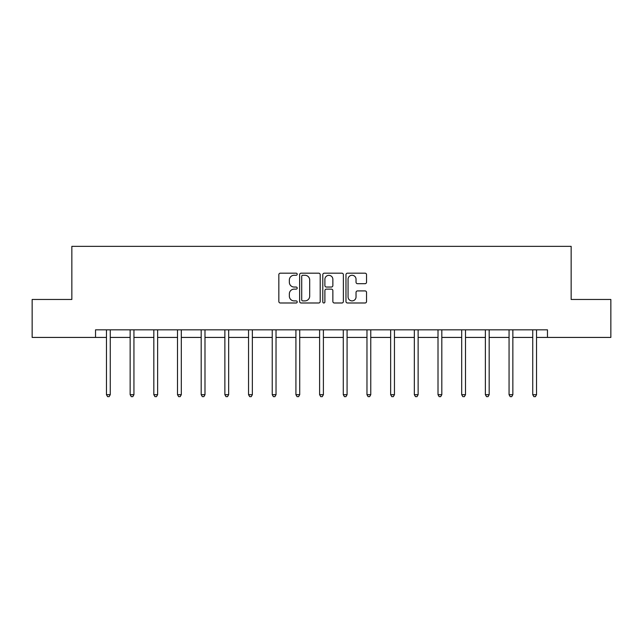 <?xml version="1.0" encoding="UTF-8"?>
<svg xmlns="http://www.w3.org/2000/svg" width="643" height="643" viewBox="0 0 643 643"><rect width="100%" height="100%" fill="white"/><g stroke="black" fill="none" stroke-linecap="round" stroke-linejoin="round"><path stroke-width="0.96" d="M297.211 274.231A1.045 1.045 0 0 0 296.166 273.187L280.332 273.187A1.487 1.487 0 0 0 278.845 274.674L278.845 301.495A1.487 1.487 0 0 0 280.332 302.99L296.166 302.99A1.045 1.045 0 0 0 297.211 301.945A1.045 1.045 0 0 0 296.166 300.9L294.116 300.9A4.766 4.766 0 0 1 289.35 296.134L289.35 293.899A4.766 4.766 0 0 1 294.116 289.133L296.166 289.133A1.045 1.045 0 0 0 297.211 288.088A1.045 1.045 0 0 0 296.166 287.043L294.116 287.043A4.766 4.766 0 0 1 289.35 282.277L289.35 280.043A4.766 4.766 0 0 1 294.116 275.268L296.166 275.268A1.045 1.045 0 0 0 297.211 274.231M365.047 283.692A1.487 1.487 0 0 0 366.542 282.197L366.542 274.674A1.487 1.487 0 0 0 365.047 273.187L347.469 273.187A1.487 1.487 0 0 0 345.974 274.674L345.974 301.495A1.487 1.487 0 0 0 347.469 302.99L365.047 302.99A1.487 1.487 0 0 0 366.542 301.495L366.542 292.404A1.487 1.487 0 0 0 365.047 290.917L357.524 290.917A1.487 1.487 0 0 0 356.037 292.404L356.037 296.913A3.987 3.987 0 0 1 352.051 300.9A3.987 3.987 0 0 1 348.064 296.913L348.064 279.255A3.987 3.987 0 0 1 352.051 275.268A3.987 3.987 0 0 1 356.037 279.255L356.037 282.197A1.487 1.487 0 0 0 357.524 283.692L365.047 283.692M95.534 337.422L32.15 337.422L32.15 299.469L71.847 299.469L71.847 246.341L571.153 246.341L571.153 299.469L610.85 299.469L610.85 337.422L547.466 337.422L547.466 329.835L95.534 329.835L95.534 337.422L106.465 337.422M320.198 274.674A1.487 1.487 0 0 0 318.703 273.187L301.125 273.187A1.487 1.487 0 0 0 299.63 274.674L299.63 301.495A1.487 1.487 0 0 0 301.125 302.99L318.703 302.99A1.487 1.487 0 0 0 320.198 301.495L320.198 274.674M324.297 273.187L341.875 273.187A1.487 1.487 0 0 1 343.37 274.674L343.37 301.495A1.487 1.487 0 0 1 341.875 302.99L334.352 302.99A1.487 1.487 0 0 1 332.865 301.495L332.865 290.62A1.487 1.487 0 0 0 331.37 289.133L326.379 289.133A1.487 1.487 0 0 0 324.892 290.62L324.892 301.945A1.045 1.045 0 0 1 323.847 302.99A1.045 1.045 0 0 1 322.802 301.945L322.802 274.674A1.487 1.487 0 0 1 324.297 273.187M110.258 337.422L130.143 337.422M133.937 337.422L153.83 337.422M157.623 337.422L177.508 337.422M181.302 337.422L201.187 337.422M204.988 337.422L224.873 337.422M228.667 337.422L248.552 337.422M252.353 337.422L272.238 337.422M276.032 337.422L295.917 337.422M299.718 337.422L319.603 337.422M323.397 337.422L343.282 337.422M347.083 337.422L366.968 337.422M370.762 337.422L390.647 337.422M394.448 337.422L414.333 337.422M418.127 337.422L438.012 337.422M441.813 337.422L461.698 337.422M465.492 337.422L485.377 337.422M489.17 337.422L509.063 337.422M512.857 337.422L532.742 337.422M536.535 337.422L547.466 337.422M302.765 275.268A1.045 1.045 0 0 0 301.72 276.313L301.72 299.855A1.045 1.045 0 0 0 302.765 300.9L304.919 300.9A4.766 4.766 0 0 0 309.693 296.134L309.693 280.043A4.766 4.766 0 0 0 304.919 275.268L302.765 275.268M332.865 279.335A3.987 3.987 0 0 0 328.878 275.349A3.987 3.987 0 0 0 324.892 279.335L324.892 285.556A1.487 1.487 0 0 0 326.379 287.043L331.37 287.043A1.487 1.487 0 0 0 332.865 285.556L332.865 279.335M110.459 329.835L110.363 330.06A1.519 1.519 0 0 0 110.258 330.623L110.258 394.689L106.465 394.689L106.465 330.623A1.519 1.519 0 0 0 106.352 330.06L106.264 329.835M110.258 394.689L109.117 396.659L107.598 396.659L106.465 394.689M134.138 329.835L134.049 330.06A1.519 1.519 0 0 0 133.937 330.623L133.937 394.689L130.143 394.689L130.143 330.623A1.519 1.519 0 0 0 130.031 330.06L129.942 329.835M133.937 394.689L132.804 396.659L131.285 396.659L130.143 394.689M157.824 329.835L157.728 330.06A1.519 1.519 0 0 0 157.623 330.623L157.623 394.689L153.83 394.689L153.83 330.623A1.519 1.519 0 0 0 153.717 330.06L153.629 329.835M157.623 394.689L156.482 396.659L154.963 396.659L153.83 394.689M181.503 329.835L181.414 330.06A1.519 1.519 0 0 0 181.302 330.623L181.302 394.689L177.508 394.689L177.508 330.623A1.519 1.519 0 0 0 177.396 330.06L177.307 329.835M181.302 394.689L180.169 396.659L178.65 396.659L177.508 394.689M205.181 329.835L205.093 330.06A1.519 1.519 0 0 0 204.988 330.623L204.988 394.689L201.187 394.689L201.187 330.623A1.519 1.519 0 0 0 201.082 330.06L200.994 329.835M204.988 394.689L203.847 396.659L202.328 396.659L201.187 394.689M228.868 329.835L228.779 330.06A1.519 1.519 0 0 0 228.667 330.623L228.667 394.689L224.873 394.689L224.873 330.623A1.519 1.519 0 0 0 224.761 330.06L224.672 329.835M228.667 394.689L227.526 396.659L226.014 396.659L224.873 394.689M252.546 329.835L252.458 330.06A1.519 1.519 0 0 0 252.353 330.623L252.353 394.689L248.552 394.689L248.552 330.623A1.519 1.519 0 0 0 248.447 330.06L248.359 329.835M252.353 394.689L251.212 396.659L249.693 396.659L248.552 394.689M276.233 329.835L276.144 330.06A1.519 1.519 0 0 0 276.032 330.623L276.032 394.689L272.238 394.689L272.238 330.623A1.519 1.519 0 0 0 272.126 330.06L272.037 329.835M276.032 394.689L274.891 396.659L273.379 396.659L272.238 394.689M299.911 329.835L299.823 330.06A1.519 1.519 0 0 0 299.718 330.623L299.718 394.689L295.917 394.689L295.917 330.623A1.519 1.519 0 0 0 295.812 330.06L295.724 329.835M299.718 394.689L298.577 396.659L297.058 396.659L295.917 394.689M323.598 329.835L323.509 330.06A1.519 1.519 0 0 0 323.397 330.623L323.397 394.689L319.603 394.689L319.603 330.623A1.519 1.519 0 0 0 319.491 330.06L319.402 329.835M323.397 394.689L322.256 396.659L320.744 396.659L319.603 394.689M347.276 329.835L347.188 330.06A1.519 1.519 0 0 0 347.083 330.623L347.083 394.689L343.282 394.689L343.282 330.623A1.519 1.519 0 0 0 343.177 330.06L343.089 329.835M347.083 394.689L345.942 396.659L344.423 396.659L343.282 394.689M370.963 329.835L370.874 330.06A1.519 1.519 0 0 0 370.762 330.623L370.762 394.689L366.968 394.689L366.968 330.623A1.519 1.519 0 0 0 366.856 330.06L366.767 329.835M370.762 394.689L369.621 396.659L368.109 396.659L366.968 394.689M394.641 329.835L394.553 330.06A1.519 1.519 0 0 0 394.448 330.623L394.448 394.689L390.647 394.689L390.647 330.623A1.519 1.519 0 0 0 390.542 330.06L390.454 329.835M394.448 394.689L393.307 396.659L391.788 396.659L390.647 394.689M418.328 329.835L418.239 330.06A1.519 1.519 0 0 0 418.127 330.623L418.127 394.689L414.333 394.689L414.333 330.623A1.519 1.519 0 0 0 414.221 330.06L414.132 329.835M418.127 394.689L416.985 396.659L415.474 396.659L414.333 394.689M442.006 329.835L441.918 330.06A1.519 1.519 0 0 0 441.813 330.623L441.813 394.689L438.012 394.689L438.012 330.623A1.519 1.519 0 0 0 437.907 330.06L437.819 329.835M441.813 394.689L440.672 396.659L439.153 396.659L438.012 394.689M465.693 329.835L465.604 330.06A1.519 1.519 0 0 0 465.492 330.623L465.492 394.689L461.698 394.689L461.698 330.623A1.519 1.519 0 0 0 461.586 330.06L461.497 329.835M465.492 394.689L464.35 396.659L462.831 396.659L461.698 394.689M489.371 329.835L489.283 330.06A1.519 1.519 0 0 0 489.17 330.623L489.17 394.689L485.377 394.689L485.377 330.623A1.519 1.519 0 0 0 485.272 330.06L485.176 329.835M489.17 394.689L488.037 396.659L486.518 396.659L485.377 394.689M513.058 329.835L512.969 330.06A1.519 1.519 0 0 0 512.857 330.623L512.857 394.689L509.063 394.689L509.063 330.623A1.519 1.519 0 0 0 508.951 330.06L508.862 329.835M512.857 394.689L511.715 396.659L510.196 396.659L509.063 394.689M536.736 329.835L536.648 330.06A1.519 1.519 0 0 0 536.535 330.623L536.535 394.689L532.742 394.689L532.742 330.623A1.519 1.519 0 0 0 532.637 330.06L532.541 329.835M536.535 394.689L535.402 396.659L533.883 396.659L532.742 394.689"/></g></svg>
